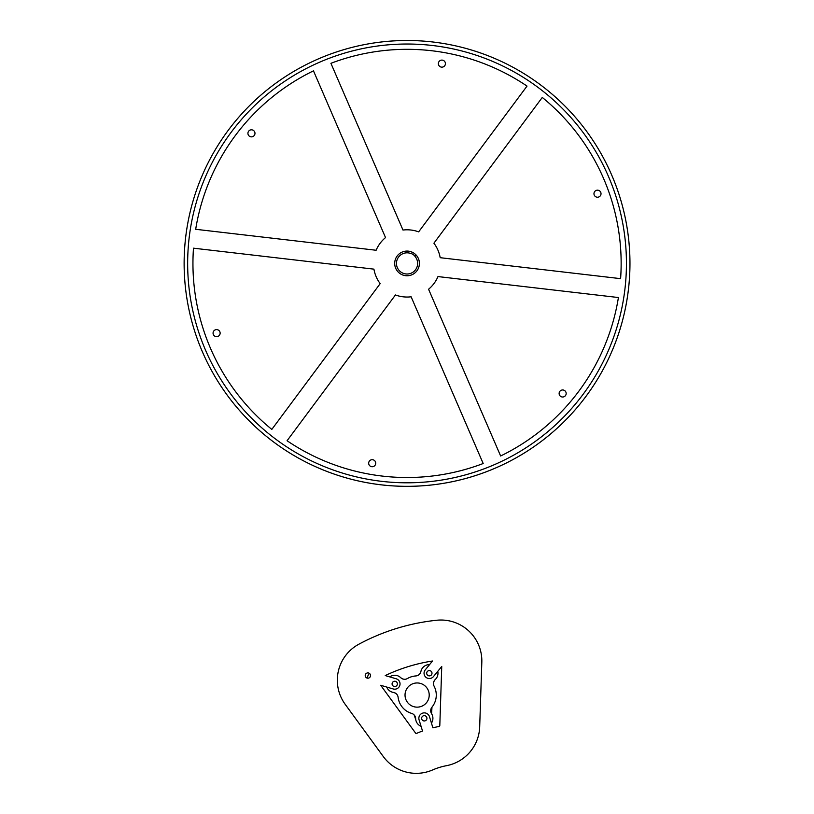 <?xml version="1.0" encoding="UTF-8"?>
<svg xmlns="http://www.w3.org/2000/svg" width="814" height="814" viewBox="0 0 814 814"><rect width="100%" height="100%" fill="white"/><g stroke="black" fill="none" stroke-linecap="round" stroke-linejoin="round"><path stroke-width="1.22" d="M411.436 253.592A10.765 10.765 0 0 1 415.008 256.176A10.765 10.765 0 0 0 411.436 253.592M193.997 329.019A222.924 222.924 0 0 0 570.38 415.12A222.924 222.924 0 0 0 456.766 46.113A222.924 222.924 0 0 0 193.997 329.019M412.383 252.279L411.335 253.734A10.582 10.582 0 0 0 396.469 263.064A10.582 10.582 0 0 0 410.683 273.362A10.582 10.582 0 0 0 414.906 256.329L415.964 254.863A12.352 12.352 0 0 1 411.406 274.969A12.352 12.352 0 0 1 394.709 262.881A12.352 12.352 0 0 1 412.383 252.279M231.603 131.685A219.393 219.393 0 0 1 608.852 177.35A219.393 219.393 0 0 1 380.687 481.216A219.393 219.393 0 0 1 231.603 131.685M228.785 129.568A222.924 222.924 0 0 0 380.26 484.727A222.924 222.924 0 0 0 612.097 175.966A222.924 222.924 0 0 0 228.785 129.568M313.471 70.849L385.531 237.586A33.618 33.618 0 0 0 376.109 250.254L195.686 229.294A214.102 214.102 0 0 1 313.471 70.849M397.171 256.003A12.352 12.352 0 0 1 418.406 258.577A12.352 12.352 0 0 1 405.565 275.681A12.352 12.352 0 0 1 397.171 256.003M271.815 429.405A214.102 214.102 0 0 1 193.488 248.178L373.921 269.139A33.618 33.618 0 0 0 380.179 283.628L271.815 429.405M483.18 463.522A214.102 214.102 0 0 1 287.067 440.74L395.441 294.973A33.618 33.618 0 0 0 411.121 296.795L483.18 463.522M618.416 297.537A214.102 214.102 0 0 1 500.63 455.982L428.571 289.245A33.618 33.618 0 0 0 437.983 276.577L618.416 297.537M542.277 97.436A214.102 214.102 0 0 1 620.604 278.653L440.181 257.692A33.618 33.618 0 0 0 433.913 243.203L542.277 97.436M330.922 63.309A214.102 214.102 0 0 1 527.024 86.091L418.661 231.868A33.618 33.618 0 0 0 402.981 230.047L330.922 63.309M213.777 331.013A3.531 3.531 0 0 1 219.851 331.746A3.531 3.531 0 0 1 216.178 336.64A3.531 3.531 0 0 1 213.777 331.013M369.383 461.09A3.531 3.531 0 0 1 375.447 461.823A3.531 3.531 0 0 1 371.774 466.707A3.531 3.531 0 0 1 369.383 461.09M559.829 391.371A3.531 3.531 0 0 1 565.893 392.104A3.531 3.531 0 0 1 562.22 396.988A3.531 3.531 0 0 1 559.829 391.371M594.668 191.585A3.531 3.531 0 0 1 600.742 192.318A3.531 3.531 0 0 1 597.069 197.202A3.531 3.531 0 0 1 594.668 191.585M439.072 61.508A3.531 3.531 0 0 1 445.136 62.24A3.531 3.531 0 0 1 441.473 67.135A3.531 3.531 0 0 1 439.072 61.508M248.626 131.227A3.531 3.531 0 0 1 254.701 131.96A3.531 3.531 0 0 1 251.027 136.844A3.531 3.531 0 0 1 248.626 131.227M383.292 756.542L345.187 704.324L383.292 756.542A40.883 40.883 0 0 0 432.61 769.952A65.364 65.364 0 0 1 446.448 765.689A65.364 65.364 0 0 0 432.61 769.952M446.448 765.689A40.883 40.883 0 0 0 479.69 726.861L481.817 662.25A40.883 40.883 0 0 0 436.691 620.248A210.795 210.795 0 0 0 358.862 644.21A40.883 40.883 0 0 0 345.187 704.324M433.445 676.587L441.748 666.483L439.804 725.549A0.977 0.977 0 0 1 439.011 726.475A105.26 105.26 0 0 0 432.906 727.828L429.477 716.707A5.433 5.433 0 0 0 422.68 713.115A5.433 5.433 0 0 0 419.088 719.902L422.517 731.023A105.26 105.26 0 0 0 416.707 733.343A0.977 0.977 0 0 1 415.527 733.027L380.687 685.276L393.243 688.97A5.301 5.301 0 0 0 399.816 685.388A5.301 5.301 0 0 0 396.235 678.805L385.246 675.569A170.889 170.889 0 0 1 432.519 661.009L425.254 669.871A5.301 5.301 0 0 0 425.987 677.329A5.301 5.301 0 0 0 433.445 676.587L441.748 666.483M426.811 717.531A2.646 2.646 0 0 1 423.697 720.889A2.646 2.646 0 0 1 422.344 716.503A2.646 2.646 0 0 1 426.811 717.531A2.646 2.646 0 0 1 425.061 720.838A2.646 2.646 0 0 1 421.754 719.088M435.866 678.886L435.246 679.527C433.333 681.694 432.956 683.923 434.106 686.202A19.149 19.149 0 0 1 431.969 707.163L431.573 713.695A8.628 8.628 0 0 1 431.451 723.107M415.781 719.769L414.173 714.967M421.062 726.312A8.628 8.628 0 0 1 415.659 718.589A5.606 5.606 0 0 0 411.66 713.41A19.149 19.149 0 0 1 398.107 697.293C397.771 694.759 396.204 693.131 393.406 692.409L392.531 692.226M400.071 677.116L400.742 677.696C403.001 679.497 405.25 679.771 407.468 678.52A19.149 19.149 0 0 1 415.801 675.946C418.345 675.742 420.055 674.257 420.899 671.489A8.628 8.628 0 0 1 429.578 664.611M389.703 676.882A8.628 8.628 0 0 1 400.742 677.696A5.606 5.606 0 0 0 407.468 678.52M398.107 697.293A5.606 5.606 0 0 0 393.406 692.409A8.628 8.628 0 0 1 386.711 687.047M415.801 675.946A5.606 5.606 0 0 0 420.899 671.489M437.769 671.326A8.628 8.628 0 0 1 435.246 679.527A5.606 5.606 0 0 0 434.106 686.202M431.969 707.163A5.606 5.606 0 0 0 431.573 713.695M405.565 698.616A12.098 12.098 0 0 1 419.821 683.261A12.098 12.098 0 0 1 425.987 703.286A12.098 12.098 0 0 1 405.565 698.616M392.206 684.666A2.646 2.646 0 0 1 395.329 681.308A2.646 2.646 0 0 1 396.672 685.693A2.646 2.646 0 0 1 392.206 684.666M426.821 674.012A2.646 2.646 0 0 1 429.945 670.655A2.646 2.646 0 0 1 431.288 675.03A2.646 2.646 0 0 1 426.821 674.012M415.527 733.027L380.687 685.276L393.243 688.97M397.263 683.109A2.646 2.646 0 0 1 394.149 686.467A2.646 2.646 0 0 1 392.796 682.091A2.646 2.646 0 0 1 397.263 683.109M396.235 678.805L385.246 675.569M432.519 661.009L425.254 669.871M431.878 672.456A2.646 2.646 0 0 1 428.764 675.813A2.646 2.646 0 0 1 427.411 671.428A2.646 2.646 0 0 1 431.878 672.456M432.906 727.828L429.477 716.707M419.088 719.902L422.517 731.023A105.26 105.26 0 0 0 416.707 733.343M370.401 674.765A2.646 2.646 0 0 1 367.277 678.123A2.646 2.646 0 0 1 365.934 673.748A2.646 2.646 0 0 1 370.401 674.765M479.69 726.861L481.817 662.25M369.363 673.361A11.203 11.203 0 0 0 367.216 678.113"/></g></svg>
